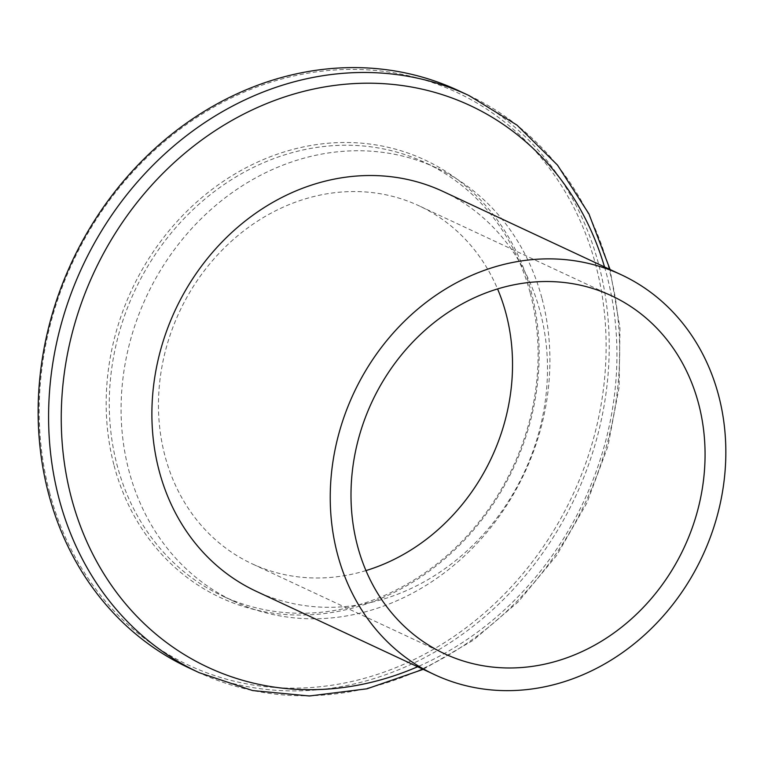 <?xml version="1.0" encoding="UTF-8"?>
<svg xmlns="http://www.w3.org/2000/svg" width="764" height="764" viewBox="0 0 764 764"><rect width="100%" height="100%" fill="white"/><g stroke="black" fill="none" stroke-linecap="round" stroke-linejoin="round"><path stroke-width="0.57" stroke-dasharray="3.82 2.86" d="M49.574 492.484A316.229 275.794 -65 0 1 246.648 91.059A316.229 275.794 -65 0 1 595.748 265.06A316.229 275.794 -65 0 1 398.684 666.485A316.229 275.794 -65 0 1 49.574 492.484M188.813 667.841A318.55 277.819 115 0 0 502.168 600.781A318.55 277.819 115 0 0 598.775 264.707A318.55 277.819 115 0 0 458.562 90.668M114.094 465.62A241.519 210.635 115 0 0 380.72 598.508A241.519 210.635 115 0 0 531.228 291.924A241.519 210.635 115 0 0 264.602 159.036A241.519 210.635 115 0 0 114.094 465.62M530.254 293.242A239.199 208.62 -65 0 1 457.703 545.601A239.199 208.62 -65 0 1 222.41 595.949A239.199 208.62 -65 0 1 117.121 465.266A239.199 208.62 -65 0 1 189.673 212.898A239.199 208.62 -65 0 1 424.965 162.551A239.199 208.62 -65 0 1 530.254 293.242M443.12 191.497A220.662 192.452 -65 0 1 540.253 312.056A220.662 192.452 -65 0 1 473.327 544.866A220.662 192.452 -65 0 1 256.255 591.317M542.068 298.753A239.199 208.62 -65 0 1 469.516 551.121A239.199 208.62 -65 0 1 234.214 601.469A239.199 208.62 -65 0 1 128.935 470.786A239.199 208.62 -65 0 1 201.476 218.418A239.199 208.62 -65 0 1 436.779 168.07A239.199 208.62 -65 0 1 542.068 298.753M365.956 570.584A197.504 172.244 -65 0 1 251.872 563.698A197.504 172.244 -65 0 1 164.938 455.793A197.504 172.244 -65 0 1 224.845 247.421A197.504 172.244 -65 0 1 419.121 205.85A197.504 172.244 -65 0 1 497.574 288.945M604.505 266.913A309.964 270.332 -65 0 1 606.759 274.992A309.964 270.332 -65 0 1 417.641 666.743M469 95.548A318.55 277.819 -65 0 1 609.214 269.587A318.55 277.819 -65 0 1 512.596 605.661A318.55 277.819 -65 0 1 199.251 672.712M423.208 669.34L473.298 640.203L518.307 601.793L556.612 555.504L586.857 503.018L607.943 446.224L619.117 387.167L619.957 327.976L610.073 269.52M234.214 601.469L222.41 595.949M444.409 653.678L251.872 563.698M611.658 295.83L419.121 205.85M436.779 168.07L424.965 162.551"/><path stroke-width="1.15" d="M458.562 90.668A318.55 277.819 115 0 0 145.217 157.718A318.55 277.819 115 0 0 48.6 493.802A318.55 277.819 115 0 0 188.813 667.841L199.251 672.712A318.55 277.819 -65 0 1 59.038 498.672A318.55 277.819 -65 0 1 155.646 162.598A318.55 277.819 -65 0 1 469 95.548L458.562 90.668M337.478 554.11A220.662 192.452 -65 0 1 404.395 321.291A220.662 192.452 -65 0 1 621.466 274.849A220.662 192.452 -65 0 1 718.599 395.408A220.662 192.452 -65 0 1 651.673 628.218A220.662 192.452 -65 0 1 434.601 674.669A220.662 192.452 -65 0 1 337.478 554.11M434.601 674.669L256.255 591.317A220.662 192.452 -65 0 1 159.132 470.758A220.662 192.452 -65 0 1 226.058 237.938A220.662 192.452 -65 0 1 443.12 191.497L621.466 274.849M497.574 288.945A197.504 172.244 -65 0 1 506.054 313.756A197.504 172.244 -65 0 1 365.956 570.584M698.592 403.736A197.504 172.244 -65 0 1 638.685 612.107A197.504 172.244 -65 0 1 444.409 653.678A197.504 172.244 -65 0 1 357.476 545.773A197.504 172.244 -65 0 1 417.383 337.401A197.504 172.244 -65 0 1 611.658 295.83A197.504 172.244 -65 0 1 698.592 403.736M417.641 666.743A309.964 270.332 -65 0 1 71.415 497.908A309.964 270.332 -65 0 1 260.725 106.072A309.964 270.332 -65 0 1 604.505 266.913M610.073 269.52L588.939 213.901L557.491 165.091L516.961 125.086L469 95.548M423.208 669.34L366.987 688.803L309.363 695.985L252.674 690.561L199.251 672.712"/></g></svg>
